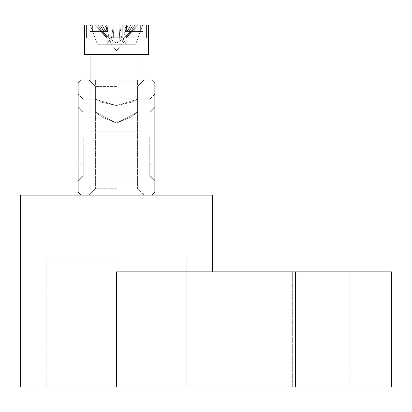 <?xml version="1.0" encoding="UTF-8"?>
<svg xmlns="http://www.w3.org/2000/svg" width="412" height="412" viewBox="0 0 412 412"><rect width="100%" height="100%" fill="white"/><g stroke="black" fill="none" stroke-linecap="round" stroke-linejoin="round"><path stroke-width="0.31" stroke-dasharray="2.06 1.54" d="M116.498 386.925L295.502 386.925L20.6 386.925L186.821 386.925L116.498 386.925L116.498 271.848L391.4 271.848L116.498 271.848L391.4 271.848L391.4 386.925L116.498 386.925L116.498 271.848L116.498 386.925L20.6 386.925L20.6 195.133L212.391 195.133L20.6 195.133L212.391 195.133L212.391 271.848M116.498 259.06L46.175 259.06L116.498 259.06M321.077 386.925L292.309 386.925L321.077 386.925M321.077 271.848L292.309 271.848L321.077 271.848M116.498 80.057L89.007 80.057L116.498 80.057M116.498 86.448L95.399 86.448L116.498 86.448M116.498 188.737L95.399 188.737L116.498 188.737M116.498 105.56L101.584 102.258L95.399 99.235L116.498 105.56L101.584 102.258L95.399 99.235L116.498 105.56L131.418 102.253L137.593 99.235L116.498 105.56L131.418 102.253L137.593 99.235L116.498 105.56M78.136 137.593L78.136 181.069L78.136 137.593M83.255 137.593L83.255 175.955L83.255 137.593M154.855 137.593L154.855 181.069L154.855 137.593M149.741 137.593L149.741 175.955L149.741 137.593M116.498 123.142L101.738 116.941L95.399 112.023L116.498 123.142L101.738 116.941L95.399 112.023L116.498 123.142L101.738 116.941L95.399 112.023L116.498 123.142L101.738 116.941L95.399 112.023L116.498 123.142L101.738 116.941L95.399 112.023L116.498 123.142L101.738 116.941L95.399 112.023L116.498 123.142L131.268 116.931L137.593 112.023L116.498 123.142L131.268 116.931L137.593 112.023L116.498 123.142L131.268 116.931L137.593 112.023L116.498 123.142L131.268 116.931L137.593 112.023L116.498 123.142L131.268 116.931L137.593 112.023L116.498 123.142L131.268 116.931L137.593 112.023L116.498 123.142M151.657 195.133L154.855 191.935L154.855 83.255L151.657 80.057L81.334 80.057L78.136 83.255L78.136 191.935L81.334 195.133L151.657 195.133L81.334 195.133M116.498 44.254L111.019 44.254L116.498 44.254M141.167 31.466L141.167 25.075L141.167 31.466L128.673 31.466L143.072 31.466L141.167 31.466L141.167 25.075L125.876 25.075L122.956 43.105L127.457 37.863L124.373 37.863L136.31 25.075L146.548 25.075L146.548 37.863L148.464 37.863L124.373 37.863L148.464 37.863L148.413 25.075L134.997 25.075L138.169 25.075L126.237 37.863L148.413 37.863L148.413 25.075L138.169 25.075L126.237 37.863L138.169 25.075L134.997 25.075L130.583 31.466L143.072 31.466L128.673 31.466L143.072 31.466L128.673 31.466L133.086 25.075L137.464 25.075L127.9 35.396L116.498 43.188L105.096 35.401L95.532 25.075L105.081 35.381L116.452 43.188L127.885 35.411L137.464 25.075L133.086 25.075L129.198 31.466L133.086 25.075L148.464 25.075L125.876 25.075L122.956 43.105L121.21 35.731L119.768 25.075L128.256 25.075L124.975 31.466L134.261 31.466L134.261 25.075L122.889 25.075L130.825 25.075L126.937 31.466L130.825 25.075L122.889 25.075L122.889 37.863L110.102 37.863L110.102 25.075L102.171 25.075L106.059 31.466L102.171 25.075L110.102 25.075L110.102 37.863L110.102 25.075L86.443 25.075L96.686 25.075L108.619 37.863L96.686 25.075L102.171 25.075L106.059 31.466L103.798 31.466L99.91 25.075L90.336 25.075L99.91 25.075L92.793 25.075L99.91 25.075L103.798 31.466L95.054 31.466L95.054 25.075L110.102 25.075L110.102 37.863L110.102 25.075L95.054 25.075L110.102 25.075L95.054 25.075L102.171 25.075L106.059 31.466L102.171 25.075L110.102 25.075L110.102 37.863L110.102 25.075L95.054 25.075L110.102 25.075L95.054 25.075L102.171 25.075L106.059 31.466L92.793 31.466L106.059 31.466L95.054 31.466L95.054 25.075L110.102 25.075L110.102 37.863L122.889 37.863L122.889 25.075L137.943 25.075L122.889 25.075L122.889 37.863L110.102 37.863L110.102 25.075L95.054 25.075L110.102 25.075L95.054 25.075L95.054 31.466L92.793 31.466L92.793 25.075L84.532 25.075L107.115 25.075C107.944 32.986 108.964 39.022 110.174 43.188C111.379 39.016 112.399 32.981 113.228 25.075L126.633 25.075L125.876 25.075L122.956 43.105L121.21 35.731L119.768 25.075L107.115 25.075C107.944 32.986 108.964 39.022 110.174 43.188C111.379 39.016 112.399 32.981 113.228 25.075L98.736 25.075L98.736 31.466L96.171 31.466L96.171 25.075L86.443 25.075L102.171 25.075L106.059 31.466L102.171 25.075L110.102 25.075L110.102 37.863L110.102 25.075L95.054 25.075L95.054 31.466L106.059 31.466L103.798 31.466L99.91 25.075L95.532 25.075L105.081 35.381L116.452 43.188L127.885 35.411L137.464 25.075L142.655 25.075L137.464 25.075L127.9 35.396L116.498 43.188L105.096 35.401L95.532 25.075L90.336 25.075L97.32 44.254L135.677 44.254L97.32 44.254L90.336 25.075L99.91 25.075L84.532 25.075L99.91 25.075L103.798 31.466L92.793 31.466L103.798 31.466L92.793 31.466L92.793 25.075L84.532 25.075L99.91 25.075L95.532 25.075L105.081 35.381L116.452 43.188L127.885 35.411L137.464 25.075L133.086 25.075L142.655 25.075L135.677 44.254L142.655 25.075L137.464 25.075L127.9 35.396L116.498 43.188L105.096 35.401L95.532 25.075L90.336 25.075L97.32 44.254L135.677 44.254L97.32 44.254L90.336 25.075L99.91 25.075L95.054 25.075L95.054 31.466L106.059 31.466L102.171 25.075L95.054 25.075L95.054 31.466L106.059 31.466L103.798 31.466L99.91 25.075L103.798 31.466L95.054 31.466L95.054 25.075L95.054 31.466L92.793 31.466L92.793 25.075L84.532 25.075L99.91 25.075L95.532 25.075L105.081 35.381L116.452 43.188L127.885 35.411L137.464 25.075L133.086 25.075L129.198 31.466L140.204 31.466L140.204 25.075L148.464 25.075L133.086 25.075L148.464 25.075L133.086 25.075L142.655 25.075L135.677 44.254L142.655 25.075L137.464 25.075L127.9 35.396L116.498 43.188L105.096 35.401L95.532 25.075L90.336 25.075L97.32 44.254L135.677 44.254L97.32 44.254L90.336 25.075L99.91 25.075L84.532 25.075L84.532 54.482L148.464 54.482L148.464 25.075L133.086 25.075L129.198 31.466L133.086 25.075L140.204 25.075L140.204 31.466L126.937 31.466L137.943 31.466L137.943 25.075L130.825 25.075L126.937 31.466L130.825 25.075L122.889 25.075L122.889 37.863L110.102 37.863L110.102 25.075L91.83 25.075L99.905 25.075L103.798 31.466L95.054 31.466L106.059 31.466L102.171 25.075L86.443 25.075L86.443 37.863L108.619 37.863L96.686 25.075M142.068 54.482L142.068 131.201L142.068 54.482L142.068 131.201L142.068 54.482L142.068 131.201L90.923 131.201L142.068 131.201L90.923 131.201L142.068 131.201L90.923 131.201L142.068 131.201L90.923 131.201L142.068 131.201L90.923 131.201L142.068 131.201L142.068 54.482L90.923 54.482L142.068 54.482L90.923 54.482L142.068 54.482L90.923 54.482L142.068 54.482L90.923 54.482L142.068 54.482L90.923 54.482L142.068 54.482L90.923 54.482L142.068 54.482L90.923 54.482L142.068 54.482L90.923 54.482L142.068 54.482L142.068 131.201L90.923 131.201L90.923 54.482L90.923 131.201L142.068 131.201L90.923 131.201L142.068 131.201L90.923 131.201L142.068 131.201L142.068 80.057M122.889 25.075L122.889 37.863L122.889 25.075L122.889 37.863L122.889 25.075L122.889 37.863L122.889 25.075L137.943 25.075L137.943 31.466L126.937 31.466L130.825 25.075L126.937 31.466L140.204 31.466L126.937 31.466L140.204 31.466L137.943 31.466L137.943 25.075L122.889 25.075L137.943 25.075L122.889 25.075L122.889 37.863L122.889 25.075L137.943 25.075L137.943 31.466L126.937 31.466L130.825 25.075L137.943 25.075L137.943 31.466L137.943 25.075L122.889 25.075L130.825 25.075L122.889 25.075L122.889 37.863L122.889 25.075L137.943 25.075L122.889 25.075L122.889 37.863L122.889 25.075L122.889 37.863L122.889 25.075L130.825 25.075L126.937 31.466L140.204 31.466L126.937 31.466L140.204 31.466L126.937 31.466L140.204 31.466L140.204 25.075L140.204 31.466L137.943 31.466L137.943 25.075L122.889 25.075L137.943 25.075L133.086 25.075L137.464 25.075L133.086 25.075L129.198 31.466L133.086 25.075L140.204 25.075L140.204 31.466L126.937 31.466L140.204 31.466L137.943 31.466L137.943 25.075L130.825 25.075L126.937 31.466L130.825 25.075L122.889 25.075L122.889 37.863L110.102 37.863L110.102 25.075M148.464 25.075L148.464 54.482L84.532 54.482L148.464 54.482L84.532 54.482L148.464 54.482L84.532 54.482L148.464 54.482L148.464 25.075L148.464 54.482L84.532 54.482L84.532 25.075L84.532 54.482L148.464 54.482L84.532 54.482L148.464 54.482L84.532 54.482L148.464 54.482L84.532 54.482L84.532 25.075M89.919 31.466L89.919 25.075L84.578 25.075L97.999 25.075L84.578 25.075L84.578 37.863L84.578 25.075L97.999 25.075L89.919 25.075L89.919 31.466L104.318 31.466L89.919 31.466L89.919 25.075L84.578 25.075L97.999 25.075L102.413 31.466L89.919 31.466L104.318 31.466L89.919 31.466L104.318 31.466L99.905 25.075L107.115 25.075L106.363 25.075L107.377 44.254L125.614 44.254L107.377 44.254L120.026 44.254L119.011 25.075L106.363 25.075L107.377 44.254L125.614 44.254L126.633 25.075L113.985 25.075L126.633 25.075L125.876 25.075L126.633 25.075L125.614 44.254L112.965 44.254L113.985 25.075L104.741 25.075L108.021 31.466L96.171 31.466L105.451 31.466L102.171 25.075L86.443 25.075L86.443 37.863L108.619 37.863L86.443 37.863L86.443 25.075M84.578 25.075L84.578 37.863L106.76 37.863L94.822 25.075L106.76 37.863L105.539 37.863L108.619 37.863M91.83 31.466L91.83 25.075L91.83 31.466L91.83 25.075L99.905 25.075L104.318 31.466L99.905 25.075L103.798 31.466L106.059 31.466L92.793 31.466L92.793 25.075L92.793 31.466L92.793 25.075L92.793 31.466L103.798 31.466L92.793 31.466L103.798 31.466L92.793 31.466L103.798 31.466L99.91 25.075L107.115 25.075C107.944 32.986 108.964 39.022 110.174 43.188L110.174 43.188C111.379 39.016 112.399 32.981 113.228 25.075L113.985 25.075L112.965 44.254L107.377 44.254L106.363 25.075L134.261 25.075L111.837 25.075L134.261 25.075L128.256 25.075L124.975 31.466L136.825 31.466L127.54 31.466L130.82 25.075L146.548 25.075L146.548 37.863L148.464 37.863L148.413 25.075L134.997 25.075L130.583 31.466L128.673 31.466L133.086 25.075L142.655 25.075L135.677 44.254L142.655 25.075L137.464 25.075L127.9 35.396L116.498 43.188L105.096 35.401L95.532 25.075L105.081 35.381L116.452 43.188L127.885 35.411L137.464 25.075L133.086 25.075L129.198 31.466L133.086 25.075L140.204 25.075L140.204 31.466L140.204 25.075M94.822 25.075L106.76 37.863L86.443 37.863M140.204 31.466L129.198 31.466L133.086 25.075L98.736 25.075L98.736 31.466L96.171 31.466L96.171 25.075L102.171 25.075L105.451 31.466L98.736 31.466L98.736 25.075L121.154 25.075L98.736 25.075L104.741 25.075L108.021 31.466L98.736 31.466M134.261 25.075L134.261 31.466L136.825 31.466L124.975 31.466L134.261 31.466L134.261 25.075L128.256 25.075L124.975 31.466L127.54 31.466L130.82 25.075L146.548 25.075L146.548 37.863L124.373 37.863L136.31 25.075L124.373 37.863L146.548 37.863M134.261 31.466L136.825 31.466L136.825 25.075L130.82 25.075L136.31 25.075M127.54 31.466L136.825 31.466L136.825 25.075L146.548 25.075L130.82 25.075L127.54 31.466L124.975 31.466M134.997 25.075L143.072 25.075L143.072 31.466L143.072 25.075L148.413 25.075L134.997 25.075L130.583 31.466M122.889 37.863L110.102 37.863M90.923 54.482L90.923 80.057M135.677 44.254L97.32 44.254L135.677 44.254L142.655 25.075L135.677 44.254L97.32 44.254L90.336 25.075L97.32 44.254L135.677 44.254L142.655 25.075L137.464 25.075L142.655 25.075L135.677 44.254M102.413 31.466L97.999 25.075L102.413 31.466L104.318 31.466M106.76 37.863L84.578 37.863M91.83 25.075L111.837 25.075L90.336 25.075L99.91 25.075L92.793 25.075L92.793 31.466L103.798 31.466L99.91 25.075M141.167 25.075L125.876 25.075M96.171 25.075L96.171 31.466L108.021 31.466L104.741 25.075L98.736 25.075M107.377 44.254L125.614 44.254L120.026 44.254L119.011 25.075L128.256 25.075M103.798 31.466L106.059 31.466L103.798 31.466M130.825 25.075L137.943 25.075L130.825 25.075M137.943 31.466L137.943 25.075M92.793 31.466L92.793 25.075M95.054 31.466L95.054 25.075M97.32 44.254L90.336 25.075L97.32 44.254M111.075 44.254L121.978 44.254L111.075 44.254M105.539 37.863L110.174 43.188M148.464 37.863L148.464 54.482L148.464 37.863L148.464 54.482L84.532 54.482L84.532 37.863M128.673 31.466L133.086 25.075M119.768 25.075L121.21 35.731L122.956 43.105L127.457 37.863L124.373 37.863M113.228 25.075L104.741 25.075M107.115 25.075L106.363 25.075M97.999 25.075L89.919 25.075M138.169 25.075L148.413 25.075M126.237 37.863L148.413 37.863M136.825 31.466L136.825 25.075L130.82 25.075M136.825 25.075L146.548 25.075M96.171 31.466L105.451 31.466L102.171 25.075M105.451 31.466L108.021 31.466M143.072 31.466L143.072 25.075M112.965 44.254L113.985 25.075M125.614 44.254L126.633 25.075M120.026 44.254L119.011 25.075M295.502 386.925L295.502 271.848M46.175 259.06L46.175 386.925L46.175 259.06M292.309 271.848L292.309 386.925L292.309 271.848M349.845 271.848L349.845 386.925L349.845 271.848M186.821 259.06L186.821 386.925L186.821 259.06M95.399 86.448L89.007 80.057L95.399 86.448L89.007 80.057L95.399 86.448L89.007 80.057L95.399 86.448L89.007 80.057L95.399 86.448L95.399 112.023L95.399 86.448M95.399 188.737L89.007 195.133L95.399 188.737L95.399 80.057L95.399 188.737M83.255 175.955L78.136 181.069L83.255 175.955L149.741 175.955L154.855 181.069L149.741 175.955L83.255 175.955M83.255 163.167L78.136 168.281L83.255 163.167L78.136 168.281L83.255 163.167L78.136 168.281L83.255 163.167L149.741 163.167L154.855 168.281L149.741 163.167L154.855 168.281L149.741 163.167L154.855 168.281L149.741 163.167L83.255 163.167M149.741 112.023L137.593 112.023L137.593 86.448L143.989 80.057L137.593 86.448L143.989 80.057L137.593 86.448L143.989 80.057L137.593 86.448L143.989 80.057L137.593 86.448L137.593 112.023L137.593 86.448L137.593 112.023L137.593 86.448L137.593 112.023L149.741 112.023L137.593 112.023L149.741 112.023L154.855 106.909L149.741 112.023L137.593 112.023L149.741 112.023L154.855 106.909L149.741 112.023M95.399 112.023L83.255 112.023L78.136 106.909L83.255 112.023L78.136 106.909L83.255 112.023L78.136 106.909L83.255 112.023L95.399 112.023M137.593 188.737L137.593 80.057L137.593 188.737L143.989 195.133L137.593 188.737M149.741 99.235L137.593 99.235L137.593 86.448L137.593 99.235L149.741 99.235L154.855 94.121L149.741 99.235M95.399 99.235L83.255 99.235L78.136 94.121L83.255 99.235L95.399 99.235M116.498 50.645L111.019 44.254L116.498 50.645L121.978 44.254L116.498 50.645L111.019 44.254L116.498 50.645L121.978 44.254L116.498 50.645L111.019 44.254L116.498 50.645L121.978 44.254L116.498 50.645L111.019 44.254L116.498 50.645L121.978 44.254L116.498 50.645M122.961 43.105L127.457 37.863"/><path stroke-width="0.62" d="M151.657 195.133L154.855 191.935L154.855 83.255L151.657 80.057L81.334 80.057L78.136 83.255L78.136 191.935L81.334 195.133M116.498 386.925L116.498 271.848L391.4 271.848L391.4 386.925L20.6 386.925L20.6 195.133L212.391 195.133L212.391 271.848M122.889 25.075L122.889 37.863L110.102 37.863L122.889 37.863L110.102 37.863L110.102 25.075L137.943 25.075L137.943 31.466L140.204 31.466L140.204 25.075L148.464 25.075L148.464 54.482L84.532 54.482L84.532 25.075L92.793 25.075L92.793 31.466L95.054 31.466L95.054 25.075L110.102 25.075M142.068 80.057L142.068 54.482M90.923 80.057L90.923 54.482M110.102 37.863L122.889 37.863M95.054 25.075L92.793 25.075M140.204 25.075L137.943 25.075M140.204 31.466L137.943 31.466M95.054 31.466L92.793 31.466M295.502 386.925L295.502 271.848"/></g></svg>
